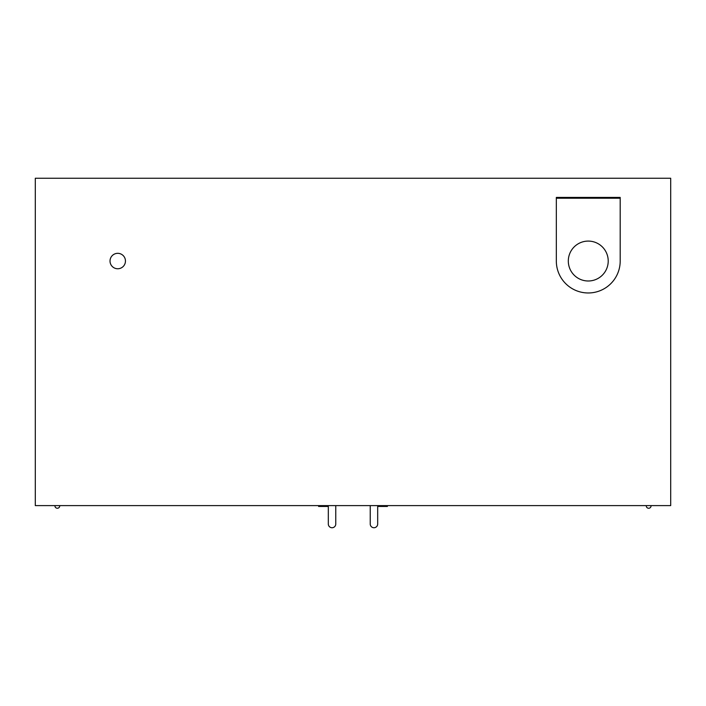 <?xml version="1.0" encoding="UTF-8"?>
<svg xmlns="http://www.w3.org/2000/svg" width="706" height="706" viewBox="0 0 706 706"><rect width="100%" height="100%" fill="white"/><g stroke="black" fill="none" stroke-linecap="round" stroke-linejoin="round"><path stroke-width="1.06" d="M59.728 505.858A2.392 2.392 0 0 1 57.212 508.249A2.392 2.392 0 0 1 54.953 505.602A2.392 2.392 0 0 0 57.336 508.258A2.392 2.392 0 0 0 59.719 505.602A2.392 2.392 0 0 1 59.728 505.858M651.047 505.602A2.392 2.392 0 0 1 648.664 508.258A2.392 2.392 0 0 1 646.281 505.602A2.392 2.392 0 0 0 648.664 508.258A2.392 2.392 0 0 0 651.047 505.602M35.3 505.602L670.7 505.602L670.7 178.256L35.3 178.256L35.3 505.602M620.195 197.424L620.195 261.035A31.938 31.938 0 0 1 588.266 292.972A31.938 31.938 0 0 1 556.328 261.035L556.328 197.424L620.195 197.424M608.219 261.035A19.962 19.962 0 0 0 578.285 243.755A19.962 19.962 0 0 0 578.285 278.323A19.962 19.962 0 0 0 608.219 261.035M110.021 261.035A7.722 7.722 0 0 1 117.734 253.322A7.722 7.722 0 0 1 125.456 261.035A7.722 7.722 0 0 1 117.734 268.757A7.722 7.722 0 0 1 110.021 261.035M556.328 198.227L620.195 198.227M335.765 505.602L335.765 524.011A3.724 3.724 0 0 1 332.041 527.744A3.724 3.724 0 0 1 328.316 524.011L328.316 505.602M327.646 505.602L327.646 506.449L318.6 506.449L318.6 505.602M387.4 505.602L387.4 506.449L378.354 506.449L378.354 505.602M370.235 524.011L370.235 505.602L370.235 524.011A3.724 3.724 0 0 0 373.959 527.735A3.724 3.724 0 0 0 377.684 524.011L377.684 505.602"/></g></svg>
